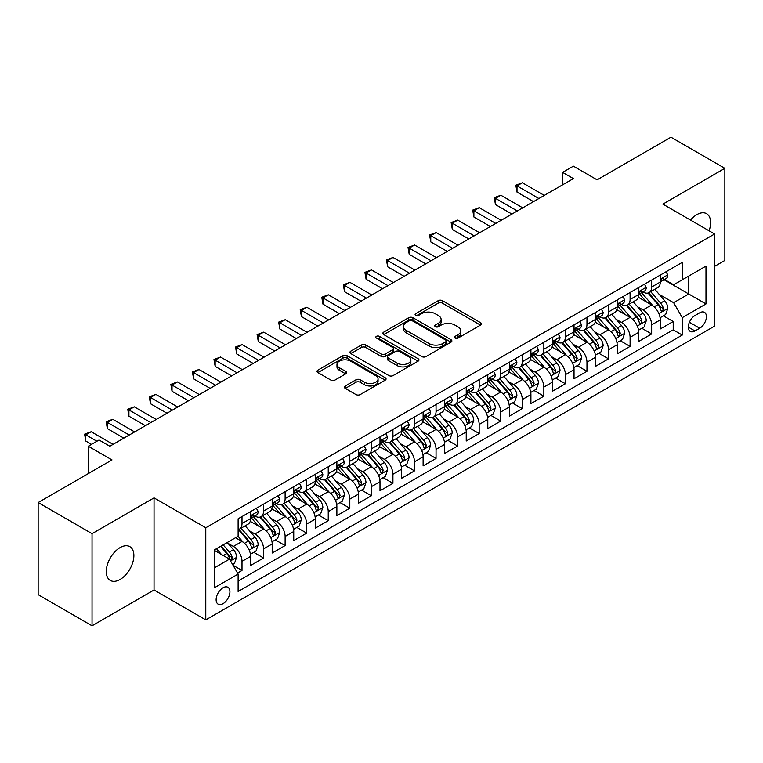 <?xml version="1.0" encoding="UTF-8"?>
<svg xmlns="http://www.w3.org/2000/svg" width="763" height="763" viewBox="0 0 763 763"><rect width="100%" height="100%" fill="white"/><g stroke="black" fill="none" stroke-linecap="round" stroke-linejoin="round"><path stroke-width="1.14" d="M455.082 338.095A2.098 1.211 0 0 0 458.048 338.095L480.528 325.114A2.995 1.726 0 0 0 481.405 323.894A2.995 1.726 0 0 0 480.528 322.663L442.435 300.67A2.995 1.726 0 0 0 438.2 300.67L415.721 313.66A2.098 1.211 0 0 0 415.101 314.509A2.098 1.211 0 0 0 415.721 315.367A2.098 1.211 0 0 0 418.677 315.367L421.596 313.688A9.576 5.532 0 0 1 435.139 313.688L438.305 315.52A9.576 5.532 0 0 1 441.119 319.43A9.576 5.532 0 0 1 438.305 323.34L435.396 325.019A2.098 1.211 0 0 0 434.786 325.877A2.098 1.211 0 0 0 435.396 326.726A2.098 1.211 0 0 0 438.363 326.726L441.272 325.048A9.576 5.532 0 0 1 454.815 325.048L457.991 326.879A9.576 5.532 0 0 1 460.795 330.789A9.576 5.532 0 0 1 457.991 334.699L455.082 336.378A2.098 1.211 0 0 0 454.471 337.236A2.098 1.211 0 0 0 455.082 338.095L455.082 336.378M120.077 579.479A19.514 11.264 120 0 0 132.829 562.283A19.514 11.264 120 0 0 129.834 546.651A19.514 11.264 120 0 0 120.077 547.615A19.514 11.264 120 0 0 107.335 564.811A19.514 11.264 120 0 0 110.32 580.452A19.514 11.264 120 0 0 120.077 579.479M709.085 230.798A19.514 11.264 120 0 0 706.576 213.669A19.514 11.264 120 0 0 696.819 214.641A19.514 11.264 120 0 0 690.486 220.068M223.034 603.695A9.757 5.637 120 0 0 229.405 595.092A9.757 5.637 120 0 0 227.908 587.281A9.757 5.637 120 0 0 223.034 587.758A9.757 5.637 120 0 0 216.654 596.361A9.757 5.637 120 0 0 218.151 604.182A9.757 5.637 120 0 0 223.034 603.695M345.296 385.954A2.995 1.726 0 0 0 344.418 387.184A2.995 1.726 0 0 0 345.296 388.405L355.987 394.576A2.995 1.726 0 0 0 360.222 394.576L385.191 380.155A2.995 1.726 0 0 0 386.068 378.934A2.995 1.726 0 0 0 385.191 377.714L347.098 355.72A2.995 1.726 0 0 0 342.864 355.72L317.894 370.131A2.995 1.726 0 0 0 317.017 371.362A2.995 1.726 0 0 0 317.894 372.582L330.799 380.031A2.995 1.726 0 0 0 335.033 380.031L345.725 373.86A2.995 1.726 0 0 0 346.602 372.64A2.995 1.726 0 0 0 345.725 371.419L339.316 367.718A8.002 4.626 0 0 1 336.979 364.456A8.002 4.626 0 0 1 341.919 360.184A8.002 4.626 0 0 1 350.646 361.185L375.72 375.663A8.002 4.626 0 0 1 378.066 378.934A8.002 4.626 0 0 1 373.126 383.207A8.002 4.626 0 0 1 364.399 382.196L360.222 379.783A2.995 1.726 0 0 0 355.987 379.783L345.296 385.954L345.296 388.405M714.607 266.354L724.85 260.45L724.85 168.327L670.954 137.206L597.105 179.849L573.385 166.153L562.608 172.381L573.385 178.599L109.834 446.231L99.056 440.003L88.279 446.231L88.279 473.613M92.046 533.671L92.046 625.794L154.04 589.999L154.04 497.886L92.046 533.671L38.15 502.55L111.999 459.917L88.279 446.231M154.04 497.886L205.781 527.758L714.607 233.993L714.607 326.106L205.781 619.88L205.781 527.758M724.85 168.327L662.866 204.122L714.607 233.993M421.805 356.569A2.995 1.726 0 0 0 426.04 356.569L451.009 342.158A2.995 1.726 0 0 0 451.887 340.937A2.995 1.726 0 0 0 451.009 339.716L412.917 317.723A2.995 1.726 0 0 0 408.682 317.723L383.713 332.134A2.995 1.726 0 0 0 382.835 333.355A2.995 1.726 0 0 0 383.713 334.576L421.805 356.569M377.246 338.543A2.098 1.211 0 0 1 379.373 338.839L379.373 336.349L418.095 358.715A2.995 1.726 0 0 1 418.973 359.936A2.995 1.726 0 0 1 418.095 361.157L393.126 375.568A2.995 1.726 0 0 1 388.892 375.568L350.799 353.584L350.799 351.133A2.995 1.726 0 0 0 349.921 352.353A2.995 1.726 0 0 0 350.799 353.584M350.799 351.133L361.49 344.962A2.995 1.726 0 0 1 365.725 344.962L381.166 353.889A2.995 1.726 0 0 0 385.401 353.889L392.497 349.788A2.995 1.726 0 0 0 393.365 348.567A2.995 1.726 0 0 0 392.497 347.346L376.407 338.066A2.098 1.211 0 0 1 375.797 337.208A2.098 1.211 0 0 1 377.084 336.092A2.098 1.211 0 0 1 379.373 336.349M92.046 625.794L38.15 594.673L38.15 502.55M237.531 573.042L242.005 570.457L233.058 565.288M227.965 543.304L233.383 546.432A12.198 7.039 60 0 1 242.005 561.368L250.626 556.389L250.626 565.478L263.569 558.011L253.755 552.345M249.53 530.857L254.937 533.986A12.198 7.039 60 0 1 263.569 548.921L272.191 543.943L272.191 553.032L285.124 545.564L275.319 539.899M271.084 518.411L276.502 521.539A12.198 7.039 60 0 1 285.124 536.475L293.745 531.496L293.745 540.585L306.688 533.118L296.874 527.452M292.649 505.964L298.056 509.093A12.198 7.039 60 0 1 306.688 524.028L315.31 519.05L315.31 528.139L328.243 520.671L318.438 515.006M314.213 493.518L319.621 496.646A12.198 7.039 60 0 1 328.243 511.582L336.874 506.603L336.874 515.683L349.807 508.215L339.993 502.559M335.768 481.071L341.185 484.19A12.198 7.039 60 0 1 349.807 499.136L358.429 494.157L358.429 503.237L371.371 495.769L361.557 490.104M357.332 468.625L362.74 471.744A12.198 7.039 60 0 1 371.371 486.68L379.993 481.701L379.993 490.79L392.926 483.322L383.121 477.657M378.887 456.169L384.304 459.297A12.198 7.039 60 0 1 392.926 474.233L401.548 469.255L401.548 478.344L414.49 470.876L404.676 465.211M400.451 443.723L405.859 446.851A12.198 7.039 60 0 1 414.49 461.787L423.112 456.808L423.112 465.897L436.045 458.429L426.24 452.764M422.006 431.276L427.423 434.405A12.198 7.039 60 0 1 436.045 449.34L444.676 444.362L444.676 453.451L457.609 445.983L447.795 440.318M443.57 418.83L448.987 421.958A12.198 7.039 60 0 1 457.609 436.894L466.231 431.915L466.231 441.004L479.174 433.537L469.359 427.871M465.134 406.383L470.542 409.512A12.198 7.039 60 0 1 479.174 424.447L487.795 419.469L487.795 428.548L500.728 421.081L490.924 415.425M486.689 393.937L492.106 397.056A12.198 7.039 60 0 1 500.728 412.001L509.35 407.022L509.35 416.102L522.293 408.634L512.478 402.969M508.253 381.49L513.661 384.609A12.198 7.039 60 0 1 522.293 399.545L530.914 394.566L530.914 403.656L543.847 396.188L534.043 390.522M529.808 369.034L535.225 372.163A12.198 7.039 60 0 1 543.847 387.099L552.479 382.12L552.479 391.209L565.412 383.741L555.598 378.076M551.372 356.588L556.79 359.716A12.198 7.039 60 0 1 565.412 374.652L574.034 369.673L574.034 378.763L586.966 371.295L577.162 365.63M572.937 344.142L578.344 347.27A12.198 7.039 60 0 1 586.966 362.206L595.598 357.227L595.598 366.316L608.531 358.848L598.726 353.183M594.491 331.695L599.909 334.823A12.198 7.039 60 0 1 608.531 349.759L617.153 344.781L617.153 353.87L630.095 346.402L620.281 340.737M616.056 319.249L621.464 322.377A12.198 7.039 60 0 1 630.095 337.313L638.717 332.334L638.717 341.414L651.65 333.946L651.65 324.866A12.198 7.039 -120 0 0 643.028 309.921L637.61 306.802M641.845 328.29L651.65 333.946M250.626 556.389A12.198 7.039 -120 0 0 242.005 541.453L235.538 537.724M272.191 543.943A12.198 7.039 -120 0 0 263.569 529.007L250.235 521.31M293.745 531.496A12.198 7.039 -120 0 0 285.124 516.561L271.79 508.864M315.31 519.05A12.198 7.039 -120 0 0 306.688 504.114L293.354 496.417M336.874 506.603A12.198 7.039 -120 0 0 328.243 491.668L314.909 483.961M358.429 494.157A12.198 7.039 -120 0 0 349.807 479.212L336.473 471.515M379.993 481.701A12.198 7.039 -120 0 0 371.371 466.765L358.038 459.068M401.548 469.255A12.198 7.039 -120 0 0 392.926 454.319L379.592 446.622M423.112 456.808A12.198 7.039 -120 0 0 414.49 441.872L401.157 434.176M444.676 444.362A12.198 7.039 -120 0 0 436.045 429.426L422.712 421.729M466.231 431.915A12.198 7.039 -120 0 0 457.609 416.979L444.276 409.283M487.795 419.469A12.198 7.039 -120 0 0 479.174 404.533L465.831 396.827M509.35 407.022A12.198 7.039 -120 0 0 500.728 392.077L487.395 384.38M530.914 394.566A12.198 7.039 -120 0 0 522.293 379.631L508.959 371.934M552.479 382.12A12.198 7.039 -120 0 0 543.847 367.184L530.514 359.487M574.034 369.673A12.198 7.039 -120 0 0 565.412 354.738L552.078 347.041M595.598 357.227A12.198 7.039 -120 0 0 586.966 342.291L573.633 334.595M617.153 344.781A12.198 7.039 -120 0 0 608.531 329.845L595.197 322.148M638.717 332.334A12.198 7.039 -120 0 0 630.095 317.398L616.762 309.692M699.728 312.792L694.988 315.529A9.452 5.455 120 0 0 688.817 323.855A9.452 5.455 120 0 0 690.267 331.428A9.452 5.455 120 0 0 694.988 330.961L699.728 328.224A9.452 5.455 120 0 0 705.909 319.897A9.452 5.455 120 0 0 704.459 312.325A9.452 5.455 120 0 0 699.728 312.792M214.403 567.844L229.501 559.126L238.123 574.072L238.123 591.497L682.265 335.071L682.265 317.646L673.643 302.701L659.175 294.356M238.123 574.072L214.403 587.758L214.403 549.923L238.123 536.227L238.123 518.802L682.265 262.377L682.265 279.802L705.985 266.106L705.985 303.951L682.265 317.646M254.823 515.998L254.937 516.065A12.198 7.039 60 0 0 261.041 516.665L269.663 511.687A12.198 7.039 -120 0 0 272.191 506.098L272.191 499.136M276.387 503.551L276.502 503.609A12.198 7.039 60 0 0 282.596 504.219L291.228 499.24A12.198 7.039 -120 0 0 293.745 493.651L293.745 486.68M297.951 491.095L298.056 491.162A12.198 7.039 60 0 0 304.16 491.773L312.782 486.794A12.198 7.039 -120 0 0 315.31 481.205L315.31 474.233M319.506 478.649L319.621 478.716A12.198 7.039 60 0 0 325.715 479.317L334.347 474.338A12.198 7.039 -120 0 0 336.874 468.759L336.874 461.787M341.071 466.203L341.185 466.269A12.198 7.039 60 0 0 347.279 466.87L355.901 461.892A12.198 7.039 -120 0 0 358.429 456.312L358.429 449.34M362.625 453.756L362.74 453.823A12.198 7.039 60 0 0 368.844 454.424L377.466 449.445A12.198 7.039 -120 0 0 379.993 443.866L379.993 436.894M384.19 441.31L384.304 441.376A12.198 7.039 60 0 0 390.398 441.977L399.03 436.999A12.198 7.039 -120 0 0 401.548 431.419L401.548 424.447M405.754 428.863L405.859 428.93A12.198 7.039 60 0 0 411.963 429.531L420.585 424.552A12.198 7.039 -120 0 0 423.112 418.963L423.112 412.001M427.309 416.417L427.423 416.474A12.198 7.039 60 0 0 433.518 417.084L442.149 412.106A12.198 7.039 -120 0 0 444.676 406.517L444.676 399.545M448.873 403.961L448.987 404.028A12.198 7.039 60 0 0 455.082 404.638L463.704 399.659A12.198 7.039 -120 0 0 466.231 394.07L466.231 387.099M470.428 391.514L470.542 391.581A12.198 7.039 60 0 0 476.646 392.182L485.268 387.203A12.198 7.039 -120 0 0 487.795 381.624L487.795 374.652M491.992 379.068L492.106 379.135A12.198 7.039 60 0 0 498.201 379.736L506.823 374.757A12.198 7.039 -120 0 0 509.35 369.178L509.35 362.206M513.556 366.621L513.661 366.688A12.198 7.039 60 0 0 519.765 367.289L528.387 362.311A12.198 7.039 -120 0 0 530.914 356.731L530.914 349.759M535.111 354.175L535.225 354.242A12.198 7.039 60 0 0 541.32 354.843L549.951 349.864A12.198 7.039 -120 0 0 552.479 344.285L552.479 337.313M556.675 341.729L556.79 341.795A12.198 7.039 60 0 0 562.884 342.396L571.506 337.418A12.198 7.039 -120 0 0 574.034 331.829L574.034 324.866M578.23 329.282L578.344 329.339A12.198 7.039 60 0 0 584.448 329.95L593.07 324.971A12.198 7.039 -120 0 0 595.598 319.382L595.598 312.41M599.794 316.826L599.909 316.893A12.198 7.039 60 0 0 606.003 317.503L614.625 312.525A12.198 7.039 -120 0 0 617.153 306.936L617.153 299.964M621.359 304.38L621.464 304.447A12.198 7.039 60 0 0 627.567 305.047L636.189 300.069A12.198 7.039 -120 0 0 638.717 294.489L638.717 287.517M238.123 581.044L673.214 329.845L673.214 321.5L660.281 328.967L660.281 319.888A12.198 7.039 -120 0 0 651.65 304.942L638.316 297.246M642.913 291.933L643.028 292A12.198 7.039 -120 0 0 649.122 292.601A12.198 7.039 -120 0 0 651.65 287.022L651.65 280.05M649.122 292.601L657.754 287.622A12.198 7.039 -120 0 0 660.281 282.043L660.281 275.071M242.005 516.561L242.005 523.532A12.198 7.039 60 0 1 239.477 529.112A12.198 7.039 60 0 1 238.123 529.608M239.477 529.112L248.099 524.133A12.198 7.039 -120 0 0 250.626 518.554L250.626 511.582M263.569 504.114L263.569 511.086A12.198 7.039 60 0 1 261.041 516.665M285.124 491.658L285.124 498.63A12.198 7.039 60 0 1 282.596 504.219M306.688 479.212L306.688 486.184A12.198 7.039 60 0 1 304.16 491.773M328.243 466.765L328.243 473.737A12.198 7.039 60 0 1 325.715 479.317M349.807 454.319L349.807 461.291A12.198 7.039 60 0 1 347.279 466.87M371.371 441.872L371.371 448.844A12.198 7.039 60 0 1 368.844 454.424M392.926 429.426L392.926 436.398A12.198 7.039 60 0 1 390.398 441.977M414.49 416.979L414.49 423.951A12.198 7.039 60 0 1 411.963 429.531M436.045 404.524L436.045 411.495A12.198 7.039 60 0 1 433.518 417.084M457.609 392.077L457.609 399.049A12.198 7.039 60 0 1 455.082 404.638M479.174 379.631L479.174 386.603A12.198 7.039 60 0 1 476.646 392.182M500.728 367.184L500.728 374.156A12.198 7.039 60 0 1 498.201 379.736M522.293 354.738L522.293 361.71A12.198 7.039 60 0 1 519.765 367.289M543.847 342.291L543.847 349.263A12.198 7.039 60 0 1 541.32 354.843M565.412 329.845L565.412 336.817A12.198 7.039 60 0 1 562.884 342.396M586.966 317.389L586.966 324.361A12.198 7.039 60 0 1 584.448 329.95M608.531 304.942L608.531 311.914A12.198 7.039 60 0 1 606.003 317.503M630.095 292.496L630.095 299.468A12.198 7.039 60 0 1 627.567 305.047M630.095 337.313L630.095 346.402M608.531 349.759L608.531 358.848M586.966 362.206L586.966 371.295M565.412 374.652L565.412 383.741M543.847 387.099L543.847 396.188M522.293 399.545L522.293 408.634M500.728 412.001L500.728 421.081M479.174 424.447L479.174 433.537M457.609 436.894L457.609 445.983M436.045 449.34L436.045 458.429M414.49 461.787L414.49 470.876M392.926 474.233L392.926 483.322M371.371 486.68L371.371 495.769M349.807 499.136L349.807 508.215M328.243 511.582L328.243 520.671M306.688 524.028L306.688 533.118M285.124 536.475L285.124 545.564M263.569 548.921L263.569 558.011M242.005 561.368L242.005 570.457M229.501 559.126L214.403 550.419M673.643 302.701L688.741 293.993L688.741 276.063L705.985 266.106M664.048 279.735L705.985 303.951M664.478 279.487L673.643 284.78L682.265 279.802M154.04 589.999L205.781 619.88M562.608 172.381L562.608 184.827M663.4 315.834L673.214 321.5M673.214 329.845L682.265 335.071M455.921 338.391L457.991 337.189A9.576 5.532 0 0 0 460.795 333.278L460.795 330.789M441.119 319.43L441.119 321.919A9.576 5.532 0 0 1 438.305 325.83L436.236 327.022M480.49 325.133L442.435 303.159A2.995 1.726 0 0 0 438.2 303.159L416.56 315.663M450.971 342.177L412.917 320.212A2.995 1.726 0 0 0 408.682 320.212L383.751 334.604M445.716 341.786A2.098 1.211 0 0 0 446.326 340.937A2.098 1.211 0 0 0 445.716 340.079L412.278 320.775A2.098 1.211 0 0 0 409.321 320.775L406.25 322.549A9.576 5.532 0 0 0 403.446 326.459A9.576 5.532 0 0 0 406.25 330.36L429.102 343.56A9.576 5.532 0 0 0 442.645 343.56L445.716 341.786L445.716 344.275A2.098 1.211 0 0 0 446.326 343.426L446.326 340.937M403.446 326.459L403.446 328.948A9.576 5.532 0 0 0 406.25 332.859L406.25 330.36M445.716 344.275L442.645 346.049A9.576 5.532 0 0 1 429.102 346.049L406.25 332.859M350.837 353.603L361.49 347.451L361.49 344.962M393.365 348.567L393.365 351.056A2.995 1.726 0 0 1 392.497 352.277L385.401 356.378A2.995 1.726 0 0 1 381.166 356.378L365.725 347.451A2.995 1.726 0 0 0 361.49 347.451M379.373 338.839L418.057 361.176M397.199 363.14A8.002 4.626 0 0 0 405.926 364.142A8.002 4.626 0 0 0 410.866 359.869A8.002 4.626 0 0 0 408.52 356.607L399.688 351.505A2.995 1.726 0 0 0 395.453 351.505L388.367 355.596A2.995 1.726 0 0 0 387.49 356.817A2.995 1.726 0 0 0 388.367 358.038L397.199 363.14L397.199 365.63A8.002 4.626 0 0 0 405.926 366.631A8.002 4.626 0 0 0 410.866 362.358L410.866 359.869M387.49 356.817L387.49 359.306A2.995 1.726 0 0 0 388.367 360.527L388.367 358.038M397.199 365.63L388.367 360.527M378.066 378.934L378.066 381.424A8.002 4.626 0 0 1 373.126 385.696A8.002 4.626 0 0 1 364.399 384.695L360.222 382.282A2.995 1.726 0 0 0 355.987 382.282L345.334 388.424M336.979 364.456L336.979 366.946A8.002 4.626 0 0 0 339.316 370.208L339.316 367.718M345.687 373.889L339.316 370.208M385.191 377.714L385.191 380.155L347.098 358.209A2.995 1.726 0 0 0 342.864 358.209L317.933 372.602M660.1 317.751L665.67 314.528L667.825 308.309A8.078 4.664 -120 0 0 664.678 300.717L654.826 289.311M652.851 305.734L641.588 292.696M646.442 301.938L639.909 294.375A19.361 11.178 -120 0 0 639.308 293.698M648.025 293.04L657.992 304.58A8.078 4.664 60 0 1 660.872 310.14L661.464 311.104L662.551 310.951L663.457 308.653A8.078 4.664 -120 0 0 660.577 303.083L650.725 291.676M648.617 292.858L659.318 305.248A4.12 2.375 60 0 1 660.357 306.86L663.457 308.653M665.994 271.771L667.825 274.947A8.078 4.664 60 0 1 666.147 278.524L662.055 280.889A8.078 4.664 -120 0 0 663.457 279.029L663.285 278.304M538.888 198.514L517.009 185.886L522.397 182.767L544.277 195.404M660.548 281.261L660.577 281.261A8.078 4.664 -120 0 0 662.055 280.889M662.418 278.419L663.457 279.029C662.952 277.808 662.093 278.304 660.872 280.517A8.078 4.664 60 0 1 660.281 281.671M533.499 201.632L517.009 192.104L517.009 185.886L515.826 185.199L522.397 182.767M517.009 192.104L515.826 185.199M638.536 330.198L644.106 326.984L646.261 320.756A8.078 4.664 -120 0 0 643.114 313.164L633.261 301.766M631.287 318.181L620.033 305.143M624.887 314.385L618.345 306.821A19.361 11.178 -120 0 0 617.744 306.144M626.471 305.486L636.428 317.026A8.078 4.664 60 0 1 639.308 322.596L639.899 323.55L640.987 323.398L641.902 321.099A8.078 4.664 -120 0 0 639.022 315.529L629.17 304.132M627.052 305.305L637.763 317.694A4.12 2.375 60 0 1 638.793 319.306L641.902 321.099M616.971 342.644L622.541 339.43L624.697 333.202A8.078 4.664 -120 0 0 621.559 325.62L611.707 314.213M609.732 330.627L598.469 317.599M603.323 326.831L596.79 319.268A19.361 11.178 -120 0 0 596.189 318.591M604.906 317.942L614.873 329.473A8.078 4.664 60 0 1 617.753 335.043L618.335 335.997L619.432 335.844L620.338 333.545A8.078 4.664 -120 0 0 617.458 327.985L607.606 316.578M605.488 317.751L616.199 330.15A4.12 2.375 60 0 1 617.238 331.752L620.338 333.545M595.417 355.091L600.986 351.877L603.142 345.649A8.078 4.664 -120 0 0 599.995 338.066L590.142 326.659M588.168 343.073L576.914 330.045M581.759 339.277L575.226 331.714A19.361 11.178 -120 0 0 574.625 331.047M583.342 330.389L593.309 341.919A8.078 4.664 60 0 1 596.189 347.489L596.78 348.443L597.868 348.29L598.774 345.992A8.078 4.664 -120 0 0 595.893 340.432L586.051 329.025M583.933 330.198L594.635 342.597A4.12 2.375 60 0 1 595.674 344.199L598.774 345.992M573.852 367.537L579.422 364.323L581.578 358.095A8.078 4.664 -120 0 0 578.43 350.513L568.578 339.106M566.613 355.529L555.35 342.492M560.204 351.733L553.671 344.161A19.361 11.178 -120 0 0 553.07 343.493M561.787 342.835L571.754 354.366A8.078 4.664 60 0 1 574.634 359.936L575.216 360.889L576.313 360.737L577.219 358.438A8.078 4.664 -120 0 0 574.339 352.878L564.486 341.471M562.369 342.644L573.08 355.043A4.12 2.375 60 0 1 574.119 356.655L577.219 358.438M644.43 284.217L646.261 287.393A8.078 4.664 60 0 1 644.592 290.97L640.491 293.335A8.078 4.664 -120 0 0 641.902 291.476L641.731 290.76M517.333 210.96L495.445 198.332L500.833 195.214L522.722 207.851M638.984 293.717L639.022 293.717A8.078 4.664 -120 0 0 640.491 293.335M640.853 290.875L641.902 291.476C641.387 290.255 640.529 290.751 639.308 292.963A8.078 4.664 60 0 1 638.717 294.117M511.944 214.079L495.445 204.551L495.445 198.332L494.262 197.646L500.833 195.214M495.445 204.551L494.262 197.646M622.866 296.664L624.697 299.84A8.078 4.664 60 0 1 623.028 303.416L618.936 305.782A8.078 4.664 -120 0 0 620.338 303.922L620.166 303.207M495.769 223.416L473.89 210.779L479.278 207.67L501.157 220.297M617.429 306.163L617.458 306.163A8.078 4.664 -120 0 0 618.936 305.782M619.298 303.321L620.338 303.922C619.833 302.701 618.965 303.197 617.753 305.41A8.078 4.664 60 0 1 617.153 306.564M490.38 226.525L473.89 216.997L473.89 210.779L472.698 210.092L479.278 207.67M473.89 216.997L472.698 210.092M601.311 309.12L603.142 312.286A8.078 4.664 60 0 1 601.463 315.863L597.372 318.228A8.078 4.664 -120 0 0 598.774 316.368L598.612 315.653M474.214 235.862L452.325 223.225L457.714 220.116L479.603 232.744M595.865 318.61L595.893 318.61A8.078 4.664 -120 0 0 597.372 318.228M597.734 315.768L598.774 316.368C598.268 315.148 597.41 315.653 596.189 317.866A8.078 4.664 60 0 1 595.598 319.01M468.816 238.972L452.325 229.453L452.325 223.225L451.143 222.538L457.714 220.116M452.325 229.453L451.143 222.538M579.746 321.566L581.578 324.733A8.078 4.664 60 0 1 579.909 328.309L575.807 330.675A8.078 4.664 -120 0 0 577.219 328.815L577.047 328.1M452.65 248.309L430.761 235.672L436.159 232.562L458.038 245.2M574.301 331.056L574.339 331.056A8.078 4.664 -120 0 0 575.807 330.675M576.17 328.214L577.219 328.815C576.714 327.604 575.846 328.1 574.634 330.312A8.078 4.664 60 0 1 574.034 331.457M447.261 251.418L430.761 241.9L430.761 235.672L429.579 234.985L436.159 232.562M430.761 241.9L429.579 234.985M552.298 379.984L557.867 376.769L560.023 370.541A8.078 4.664 -120 0 0 556.876 362.959L547.023 351.552M545.049 367.976L533.785 354.938M538.64 364.18L532.107 356.617A19.361 11.178 -120 0 0 531.506 355.94M540.223 355.281L550.19 366.822A8.078 4.664 60 0 1 553.07 372.382L553.661 373.345L554.749 373.183L555.655 370.894A8.078 4.664 -120 0 0 552.774 365.324L542.922 353.918M540.814 355.091L551.515 367.489A4.12 2.375 60 0 1 552.555 369.101L555.655 370.894M558.192 334.013L560.023 337.189A8.078 4.664 60 0 1 558.344 340.756L554.253 343.121A8.078 4.664 -120 0 0 555.655 341.261L555.483 340.546M431.085 260.755L409.206 248.118L414.595 245.009L436.474 257.646M552.746 343.503L552.774 343.503A8.078 4.664 -120 0 0 554.253 343.121M554.615 340.66L555.655 341.261C555.149 340.05 554.291 340.546 553.07 342.759A8.078 4.664 60 0 1 552.479 343.903M425.697 263.864L409.206 254.346L409.206 248.118L408.024 247.441L414.595 245.009M409.206 254.346L408.024 247.441M530.733 392.43L536.303 389.216L538.459 382.997A8.078 4.664 -120 0 0 535.311 375.406L525.459 363.999M523.485 380.422L512.231 367.385M517.085 376.626L510.542 369.063A19.361 11.178 -120 0 0 509.942 368.386M518.668 367.728L528.625 379.268A8.078 4.664 60 0 1 531.506 384.829L532.097 385.792L533.194 385.639L534.1 383.341A8.078 4.664 -120 0 0 531.22 377.771L521.367 366.364M519.25 367.537L529.961 379.936A4.12 2.375 60 0 1 530.991 381.548L534.1 383.341M536.627 346.459L538.459 349.635A8.078 4.664 60 0 1 536.79 353.212L532.688 355.577A8.078 4.664 -120 0 0 534.1 353.708L533.928 352.992M409.531 273.202L387.642 260.565L393.031 257.455L414.919 270.092M531.182 355.949L531.22 355.949A8.078 4.664 -120 0 0 532.688 355.577M533.051 353.107L534.1 353.708C533.585 352.496 532.727 352.992 531.506 355.205A8.078 4.664 60 0 1 530.914 356.359M404.142 276.311L387.642 266.792L387.642 260.565L386.459 259.887L393.031 257.455M387.642 266.792L386.459 259.887M509.169 404.886L514.739 401.662L516.894 395.444A8.078 4.664 -120 0 0 513.757 387.852L503.904 376.445M501.93 392.869L490.666 379.831M495.521 389.073L488.988 381.51A19.361 11.178 -120 0 0 488.387 380.832M497.104 380.174L507.071 391.715A8.078 4.664 60 0 1 509.951 397.275L510.533 398.238L511.63 398.086L512.536 395.787A8.078 4.664 -120 0 0 509.655 390.217L499.803 378.81M497.686 379.993L508.396 392.382A4.12 2.375 60 0 1 509.436 393.994L512.536 395.787M515.063 358.906L516.894 362.082A8.078 4.664 60 0 1 515.225 365.658L511.134 368.024A8.078 4.664 -120 0 0 512.536 366.164L512.364 365.439M387.966 285.648L366.087 273.02L371.476 269.902L393.355 282.539M509.627 368.395L509.655 368.395A8.078 4.664 -120 0 0 511.134 368.024M511.496 365.553L512.536 366.164C512.03 364.943 511.162 365.439 509.951 367.652A8.078 4.664 60 0 1 509.35 368.806M382.578 288.767L366.087 279.239L366.087 273.02L364.895 272.334L371.476 269.902M366.087 279.239L364.895 272.334M487.614 417.332L493.184 414.118L495.34 407.89A8.078 4.664 -120 0 0 492.192 400.298L482.34 388.901M480.366 405.315L469.111 392.277M473.957 401.519L467.423 393.956A19.361 11.178 -120 0 0 466.822 393.279M475.54 392.621L485.506 404.161A8.078 4.664 60 0 1 488.387 409.731L488.978 410.685L490.065 410.532L490.971 408.234A8.078 4.664 -120 0 0 488.091 402.664L478.248 391.266M476.131 392.44L486.832 404.829A4.12 2.375 60 0 1 487.872 406.441L490.971 408.234M493.508 371.352L495.34 374.528A8.078 4.664 60 0 1 493.661 378.105L489.569 380.47A8.078 4.664 -120 0 0 490.971 378.61L490.809 377.895M366.412 298.095L344.523 285.467L349.912 282.348L371.8 294.985M488.062 380.851L488.091 380.851A8.078 4.664 -120 0 0 489.569 380.47M489.932 378.009L490.971 378.61C490.466 377.389 489.608 377.885 488.387 380.098A8.078 4.664 60 0 1 487.795 381.252M361.013 301.213L344.523 291.685L344.523 285.467L343.34 284.78L349.912 282.348M344.523 291.685L343.34 284.78M466.05 429.779L471.62 426.565L473.775 420.337A8.078 4.664 -120 0 0 470.628 412.754L460.776 401.348M458.811 417.762L447.547 404.733M452.402 413.966L445.869 406.402A19.361 11.178 -120 0 0 445.268 405.725M453.985 405.077L463.952 416.608A8.078 4.664 60 0 1 466.832 422.177L467.414 423.131L468.511 422.979L469.417 420.68A8.078 4.664 -120 0 0 466.536 415.12L456.684 403.713M454.567 404.886L465.277 417.285A4.12 2.375 60 0 1 466.317 418.887L469.417 420.68M471.944 383.799L473.775 386.975A8.078 4.664 60 0 1 472.106 390.551L468.005 392.916A8.078 4.664 -120 0 0 469.417 391.057L469.245 390.341M344.847 310.551L322.959 297.913L328.357 294.804L350.236 307.432M466.498 393.298L466.536 393.298A8.078 4.664 -120 0 0 468.005 392.916M468.377 390.456L469.417 391.057C468.911 389.836 468.043 390.332 466.832 392.544A8.078 4.664 60 0 1 466.231 393.698M339.459 313.66L322.959 304.141L322.959 297.913L321.776 297.227L328.357 294.804M322.959 304.141L321.776 297.227M444.495 442.225L450.065 439.011L452.221 432.783A8.078 4.664 -120 0 0 449.073 425.201L439.221 413.794M437.247 430.208L425.983 417.18M430.837 426.422L424.304 418.849A19.361 11.178 -120 0 0 423.703 418.181M432.421 417.523L442.387 429.054A8.078 4.664 60 0 1 445.268 434.624L445.859 435.578L446.946 435.425L447.852 433.126A8.078 4.664 -120 0 0 444.972 427.566L435.12 416.159M433.012 417.332L443.713 429.731A4.12 2.375 60 0 1 444.753 431.333L447.852 433.126M450.389 396.255L452.221 399.421A8.078 4.664 60 0 1 450.542 402.998L446.45 405.363A8.078 4.664 -120 0 0 447.852 403.503L447.681 402.788M323.283 322.997L301.404 310.36L306.793 307.251L328.681 319.878M444.943 405.744L444.972 405.744A8.078 4.664 -120 0 0 446.45 405.363M446.813 402.902L447.852 403.503C447.347 402.282 446.489 402.788 445.268 405A8.078 4.664 60 0 1 444.676 406.145M317.894 326.106L301.404 316.588L301.404 310.36L300.221 309.673L306.793 307.251M301.404 316.588L300.221 309.673M422.931 454.672L428.501 451.458L430.656 445.23A8.078 4.664 -120 0 0 427.509 437.647L417.657 426.24M415.682 442.664L404.428 429.626M409.283 438.868L402.74 431.295A19.361 11.178 -120 0 0 402.149 430.628M410.866 429.97L420.823 441.5A8.078 4.664 60 0 1 423.703 447.07L424.295 448.024L425.392 447.871L426.298 445.573A8.078 4.664 -120 0 0 423.417 440.013L413.565 428.606M411.448 429.779L422.158 442.178A4.12 2.375 60 0 1 423.188 443.789L426.298 445.573M428.825 408.701L430.656 411.867A8.078 4.664 60 0 1 428.987 415.444L424.886 417.809A8.078 4.664 -120 0 0 426.298 415.949L426.126 415.234M301.728 335.443L279.84 322.806L285.228 319.697L307.117 332.334M423.379 418.191L423.417 418.191A8.078 4.664 -120 0 0 424.886 417.809M425.249 415.349L426.298 415.949C425.783 414.738 424.924 415.234 423.703 417.447A8.078 4.664 60 0 1 423.112 418.591M296.34 338.553L279.84 329.034L279.84 322.806L278.657 322.12L285.228 319.697M279.84 329.034L278.657 322.12M401.367 467.118L406.946 463.904L409.092 457.676A8.078 4.664 -120 0 0 405.954 450.094L396.102 438.687M394.128 455.11L382.864 442.073M387.718 451.315L381.185 443.751A19.361 11.178 -120 0 0 380.584 443.074M389.302 442.416L399.268 453.956A8.078 4.664 60 0 1 402.149 459.517L402.73 460.48L403.827 460.327L404.733 458.029A8.078 4.664 -120 0 0 401.853 452.459L392.001 441.052M389.893 442.225L400.594 454.624A4.12 2.375 60 0 1 401.634 456.236L404.733 458.029M407.261 421.147L409.092 424.323A8.078 4.664 60 0 1 407.423 427.89L403.331 430.256A8.078 4.664 -120 0 0 404.733 428.396L404.562 427.681M280.164 347.89L258.285 335.253L263.674 332.143L285.553 344.781M401.824 430.637L401.853 430.637A8.078 4.664 -120 0 0 403.331 430.256M403.694 427.795L404.733 428.396C404.228 427.185 403.36 427.681 402.149 429.893A8.078 4.664 60 0 1 401.548 431.038M274.775 350.999L258.285 341.481L258.285 335.253L257.093 334.576L263.674 332.143M258.285 341.481L257.093 334.576M379.812 479.565L385.382 476.35L387.537 470.132A8.078 4.664 -120 0 0 384.39 462.54L374.538 451.133M372.563 467.557L361.309 454.519M366.154 463.761L359.621 456.198A19.361 11.178 -120 0 0 359.02 455.521M367.737 454.862L377.704 466.403A8.078 4.664 60 0 1 380.584 471.963L381.176 472.926L382.263 472.774L383.179 470.475A8.078 4.664 -120 0 0 380.289 464.905L370.446 453.499M368.329 454.672L379.03 467.07A4.12 2.375 60 0 1 380.069 468.682L383.179 470.475M385.706 433.594L387.537 436.77A8.078 4.664 60 0 1 385.868 440.346L381.767 442.712A8.078 4.664 -120 0 0 383.179 440.842L383.007 440.127M258.609 360.336L236.721 347.699L242.109 344.59L263.998 357.227M380.26 443.084L380.289 443.084A8.078 4.664 -120 0 0 381.767 442.712M382.129 440.241L383.179 440.842C382.664 439.631 381.805 440.127 380.584 442.34A8.078 4.664 60 0 1 379.993 443.494M253.211 363.446L236.721 353.927L236.721 347.699L235.538 347.022L242.109 344.59M236.721 353.927L235.538 347.022M358.248 492.021L363.817 488.797L365.973 482.578A8.078 4.664 -120 0 0 362.826 474.987L352.973 463.58M351.009 480.003L339.745 466.966M344.599 476.207L338.066 468.644A19.361 11.178 -120 0 0 337.465 467.967M346.183 467.309L356.149 478.849A8.078 4.664 60 0 1 359.03 484.41L359.611 485.373L360.708 485.22L361.614 482.922A8.078 4.664 -120 0 0 358.734 477.352L348.882 465.945M346.764 467.128L357.475 479.517A4.12 2.375 60 0 1 358.515 481.129L361.614 482.922M364.142 446.04L365.973 449.216A8.078 4.664 60 0 1 364.304 452.793L360.203 455.158A8.078 4.664 -120 0 0 361.614 453.298L361.443 452.573M237.045 372.783L215.156 360.155L220.555 357.036L242.434 369.673M358.696 455.53L358.734 455.53A8.078 4.664 -120 0 0 360.203 455.158M360.575 452.688L361.614 453.298C361.109 452.077 360.241 452.573 359.03 454.786A8.078 4.664 60 0 1 358.429 455.94M231.656 375.901L215.156 366.374L215.156 360.155L213.974 359.468L220.555 357.036M215.156 366.374L213.974 359.468M336.693 504.467L342.263 501.253L344.418 495.025A8.078 4.664 -120 0 0 341.271 487.433L331.419 476.036M329.444 492.45L318.181 479.412M323.035 488.654L316.502 481.091A19.361 11.178 -120 0 0 315.901 480.413M324.618 479.755L334.585 491.296A8.078 4.664 60 0 1 337.465 496.866L338.057 497.819L339.144 497.667L340.05 495.368A8.078 4.664 -120 0 0 337.17 489.798L327.317 478.401M325.21 479.574L335.911 491.963A4.12 2.375 60 0 1 336.95 493.575L340.05 495.368M342.587 458.487L344.418 461.663A8.078 4.664 60 0 1 342.74 465.239L338.648 467.605A8.078 4.664 -120 0 0 340.05 465.745L339.878 465.029M215.481 385.229L193.602 372.602L198.99 369.483L220.879 382.12M337.141 467.986L337.17 467.986A8.078 4.664 -120 0 0 338.648 467.605M339.01 465.144L340.05 465.745C339.545 464.524 338.686 465.02 337.465 467.233A8.078 4.664 60 0 1 336.874 468.387M210.092 388.348L193.602 378.82L193.602 372.602L192.419 371.915L198.99 369.483M193.602 378.82L192.419 371.915M315.129 516.913L320.698 513.699L322.854 507.471A8.078 4.664 -120 0 0 319.707 499.889L309.854 488.482M307.88 504.896L296.626 491.868M301.48 501.1L294.938 493.537A19.361 11.178 -120 0 0 294.346 492.86M303.064 492.211L313.021 503.742A8.078 4.664 60 0 1 315.901 509.312L316.492 510.266L317.589 510.113L318.495 507.815A8.078 4.664 -120 0 0 315.615 502.254L305.763 490.847M303.645 492.021L314.356 504.419A4.12 2.375 60 0 1 315.386 506.022L318.495 507.815M321.023 470.933L322.854 474.109A8.078 4.664 60 0 1 321.185 477.686L317.084 480.051A8.078 4.664 -120 0 0 318.495 478.191L318.324 477.476M193.926 397.685L172.037 385.048L177.426 381.939L199.315 394.566M315.577 480.432L315.615 480.432A8.078 4.664 -120 0 0 317.084 480.051M317.446 477.59L318.495 478.191C317.98 476.97 317.122 477.466 315.901 479.679A8.078 4.664 60 0 1 315.31 480.833M188.537 400.794L172.037 391.276L172.037 385.048L170.855 384.361L177.426 381.939M172.037 391.276L170.855 384.361M293.564 529.36L299.144 526.146L301.29 519.918A8.078 4.664 -120 0 0 298.152 512.335L288.3 500.929M286.325 517.343L275.061 504.314M279.916 513.556L273.383 505.983A19.361 11.178 -120 0 0 272.782 505.316M281.499 504.658L291.466 516.189A8.078 4.664 60 0 1 294.346 521.758L294.928 522.712L296.025 522.56L296.931 520.261A8.078 4.664 -120 0 0 294.051 514.701L284.198 503.294M282.091 504.467L292.792 516.866A4.12 2.375 60 0 1 293.831 518.468L296.931 520.261M299.458 483.389L301.29 486.556A8.078 4.664 60 0 1 299.621 490.132L295.529 492.497A8.078 4.664 -120 0 0 296.931 490.638L296.759 489.922M172.362 410.132L150.483 397.494L155.871 394.385L177.75 407.013M294.022 492.879L294.051 492.879A8.078 4.664 -120 0 0 295.529 492.497M295.891 490.037L296.931 490.638C296.425 489.417 295.558 489.922 294.346 492.135A8.078 4.664 60 0 1 293.745 493.28M166.973 413.241L150.483 403.722L150.483 397.494L149.29 396.808L155.871 394.385M150.483 403.722L149.29 396.808M272.01 541.806L277.579 538.592L279.735 532.364A8.078 4.664 -120 0 0 276.587 524.782L266.735 513.375M264.761 529.799L253.507 516.761M258.352 526.003L251.819 518.43A19.361 11.178 -120 0 0 251.218 517.762M259.935 517.104L269.902 528.635A8.078 4.664 60 0 1 272.782 534.205L273.373 535.159L274.461 535.006L275.376 532.708A8.078 4.664 -120 0 0 272.486 527.147L262.644 515.74M260.526 516.913L271.227 529.312A4.12 2.375 60 0 1 272.267 530.924L275.376 532.708M277.904 495.836L279.735 499.002A8.078 4.664 60 0 1 278.066 502.579L273.965 504.944A8.078 4.664 -120 0 0 275.376 503.084L275.205 502.369M150.807 422.578L128.918 409.941L134.307 406.832L156.196 419.469M272.458 505.325L272.486 505.325A8.078 4.664 -120 0 0 273.965 504.944M274.327 502.483L275.376 503.084C274.861 501.873 274.003 502.369 272.782 504.581A8.078 4.664 60 0 1 272.191 505.726M145.409 425.687L128.918 416.169L128.918 409.941L127.736 409.254L134.307 406.832M128.918 416.169L127.736 409.254M250.445 554.253L256.015 551.039L258.171 544.811A8.078 4.664 -120 0 0 255.023 537.228L245.181 525.821M243.206 542.245L238.046 536.275M236.797 538.449L235.958 537.476M238.38 529.551L248.347 541.091A8.078 4.664 60 0 1 251.227 546.651L251.809 547.615L252.906 547.462L253.812 545.163A8.078 4.664 -120 0 0 250.932 539.594L241.079 528.187M238.962 529.36L249.673 541.759A4.12 2.375 60 0 1 250.712 543.37L253.812 545.163M256.339 508.282L258.171 511.458A8.078 4.664 60 0 1 256.502 515.025L252.4 517.39A8.078 4.664 -120 0 0 253.812 515.53L253.64 514.815M129.243 435.024L107.364 422.387L112.752 419.278L134.631 431.915M250.893 517.772L250.932 517.772A8.078 4.664 -120 0 0 252.4 517.39M252.772 514.93L253.812 515.53C253.306 514.319 252.439 514.815 251.227 517.028A8.078 4.664 60 0 1 250.626 518.172M123.854 438.134L107.364 428.615L107.364 422.387L106.171 421.71L112.752 419.278M107.364 428.615L106.171 421.71M232.629 564.544L234.46 563.485L236.616 557.267A8.078 4.664 -120 0 0 233.468 549.675L227.26 542.493M221.48 554.501L216.482 548.721M215.233 550.896L214.403 549.932M220.583 546.356L226.783 553.537A8.078 4.664 60 0 1 229.663 559.098L230.254 560.061L231.342 559.908L232.248 557.61A8.078 4.664 -120 0 0 229.367 552.04L223.168 544.858M221.079 546.07L228.108 554.205A4.12 2.375 60 0 1 229.148 555.817L232.248 557.61M96.901 441.252L85.799 434.834L91.188 431.724L113.077 444.362M91.512 444.362L85.799 441.062L85.799 434.834L84.617 434.157L91.188 431.724M85.799 441.062L84.617 434.157M233.383 546.432L242.005 541.453M254.937 533.986L263.569 529.007M276.502 521.539L285.124 516.561M298.056 509.093L306.688 504.114M319.621 496.646L328.243 491.668M341.185 484.19L349.807 479.212M362.74 471.744L371.371 466.765M384.304 459.297L392.926 454.319M405.859 446.851L414.49 441.872M427.423 434.405L436.045 429.426M448.987 421.958L457.609 416.979M470.542 409.512L479.174 404.533M492.106 397.056L500.728 392.077M513.661 384.609L522.293 379.631M535.225 372.163L543.847 367.184M556.79 359.716L565.412 354.738M578.344 347.27L586.966 342.291M599.909 334.823L608.531 329.845M621.464 322.377L630.095 317.398M643.028 309.921L651.65 304.942M651.65 287.022L660.281 282.043M242.005 523.532L250.626 518.554M263.569 511.086L272.191 506.098M285.124 498.63L293.745 493.651M306.688 486.184L315.31 481.205M328.243 473.737L336.874 468.759M349.807 461.291L358.429 456.312M371.371 448.844L379.993 443.866M392.926 436.398L401.548 431.419M414.49 423.951L423.112 418.963M436.045 411.495L444.676 406.517M457.609 399.049L466.231 394.07M479.174 386.603L487.795 381.624M500.728 374.156L509.35 369.178M522.293 361.71L530.914 356.731M543.847 349.263L552.479 344.285M565.412 336.817L574.034 331.829M586.966 324.361L595.598 319.382M608.531 311.914L617.153 306.936M630.095 299.468L638.717 294.489M651.65 324.866L660.281 319.888M689.39 322.253L699.728 328.224M688.302 327.108L694.988 330.961M457.991 337.189L457.991 334.699M435.396 326.726L435.396 325.019M438.305 325.83L438.305 323.34M415.721 315.367L415.721 313.66M438.2 303.159L438.2 300.67M442.435 303.159L442.435 300.67M480.528 325.114L480.528 322.663M383.713 334.576L383.713 332.134M408.682 320.212L408.682 317.723M412.917 320.212L412.917 317.723M451.009 342.158L451.009 339.716M429.102 346.049L429.102 343.56M442.645 346.049L442.645 343.56M365.725 347.451L365.725 344.962M381.166 356.378L381.166 353.889M385.401 356.378L385.401 353.889M392.497 352.277L392.497 349.788M418.095 361.157L418.095 358.715M355.987 382.282L355.987 379.783M360.222 382.282L360.222 379.783M364.399 384.695L364.399 382.196M345.725 373.86L345.725 371.419M317.894 372.582L317.894 370.131M342.864 358.209L342.864 355.72M347.098 358.209L347.098 355.72M658.86 313.603L667.768 308.462M660.577 303.083L664.678 300.717M654.139 306.802L657.992 304.58M667.768 274.852L660.281 279.182M637.305 326.049L646.204 320.908M639.022 315.529L643.114 313.164M632.575 319.249L636.428 317.026M615.741 338.495L624.649 333.355M617.458 327.985L621.559 325.62M611.02 331.695L614.873 329.473M594.186 350.951L603.085 345.811M595.893 340.432L599.995 338.066M589.456 344.151L593.309 341.919M572.622 363.398L581.53 358.257M574.339 352.878L578.43 350.513M567.891 356.598L571.754 354.366M646.204 287.298L638.717 291.628M624.649 299.745L617.153 304.075M603.085 312.201L595.598 316.521M581.53 324.647L574.034 328.967M551.058 375.844L559.966 370.704M552.774 365.324L556.876 362.959M546.337 369.044L550.19 366.822M559.966 337.093L552.479 341.414M529.503 388.291L538.401 383.15M531.22 377.771L535.311 375.406M524.772 381.49L528.625 379.268M538.401 349.54L530.914 353.87M507.939 400.737L516.847 395.596M509.655 390.217L513.757 387.852M503.218 393.937L507.071 391.715M516.847 361.986L509.35 366.316M486.384 413.184L495.282 408.043M488.091 402.664L492.192 400.298M481.653 406.383L485.506 404.161M495.282 374.433L487.795 378.763M464.82 425.63L473.728 420.489M466.536 415.12L470.628 412.754M460.099 418.83L463.952 416.608M473.728 386.879L466.231 391.209M443.255 438.086L452.163 432.945M444.972 427.566L449.073 425.201M438.534 431.286L442.387 429.054M452.163 399.335L444.676 403.656M421.701 450.532L430.609 445.392M423.417 440.013L427.509 437.647M416.97 443.732L420.823 441.5M430.609 411.782L423.112 416.102M400.136 462.979L409.044 457.838M401.853 452.459L405.954 450.094M395.415 456.179L399.268 453.956M409.044 424.228L401.548 428.548M378.582 475.425L387.48 470.285M380.289 464.905L384.39 462.54M373.851 468.625L377.704 466.403M387.48 436.674L379.993 441.004M357.017 487.872L365.925 482.731M358.734 477.352L362.826 474.987M352.296 481.071L356.149 478.849M365.925 449.121L358.429 453.451M335.453 500.318L344.361 495.177M337.17 489.798L341.271 487.433M330.732 493.518L334.585 491.296M344.361 461.567L336.874 465.897M313.898 512.765L322.806 507.624M315.615 502.254L319.707 499.889M309.168 505.964L313.021 503.742M322.806 474.014L315.31 478.344M292.334 525.221L301.242 520.08M294.051 514.701L298.152 512.335M287.613 518.42L291.466 516.189M301.242 486.47L293.745 490.79M270.779 537.667L279.678 532.526M272.486 527.147L276.587 524.782M266.049 530.867L269.902 528.635M279.678 498.916L272.191 503.237M249.215 550.113L258.123 544.973M250.932 539.594L255.023 537.228M244.494 543.313L248.347 541.091M258.123 511.363L250.626 515.683M230.521 560.9L236.559 557.419M229.367 552.04L233.468 549.675M223.292 555.55L226.783 553.537"/></g></svg>
